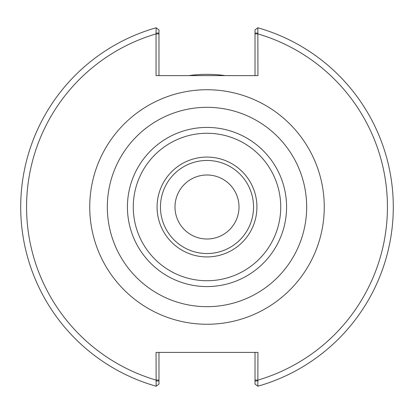 <?xml version="1.0" encoding="UTF-8"?>
<svg xmlns="http://www.w3.org/2000/svg" width="414" height="414" viewBox="0 0 414 414"><rect width="100%" height="100%" fill="white"/><g stroke="black" fill="none" stroke-linecap="round" stroke-linejoin="round"><path stroke-width="0.62" d="M239.002 207A32.002 32.002 0 0 1 190.999 234.717A32.002 32.002 0 0 1 190.999 179.283A32.002 32.002 0 0 1 239.002 207M207 306.671A99.67 99.67 0 0 0 306.671 207A99.67 99.67 0 0 0 207 107.329A99.67 99.67 0 0 0 107.329 207A99.67 99.67 0 0 0 207 306.671M156.052 33.068L156.052 75.607L257.948 75.607L257.844 27.774A186.3 186.3 0 0 1 257.844 386.226L257.948 352.407L156.052 352.407L156.156 386.226A186.3 186.3 0 0 1 156.156 27.774L156.052 33.068L158.981 33.068L158.981 29.927L156.156 27.774A186.3 186.3 0 0 0 156.156 386.226L158.981 384.073L158.981 380.932L156.052 380.932M207 256.923A49.923 49.923 0 0 0 256.923 207A49.923 49.923 0 0 0 207 157.077A49.923 49.923 0 0 0 157.077 207A49.923 49.923 0 0 0 207 256.923M207 160.461A46.539 46.539 0 0 0 160.461 207A46.539 46.539 0 0 0 207 253.539A46.539 46.539 0 0 0 253.539 207A46.539 46.539 0 0 0 207 160.461M158.981 75.607L158.981 33.068M257.948 33.068L255.019 33.068L255.019 29.927L257.844 27.774A186.3 186.3 0 0 1 257.844 386.226A186.3 186.3 0 0 0 257.844 27.774M255.019 33.068L255.019 75.607M255.019 352.407L255.019 384.073L257.844 386.226M257.948 380.932L255.019 380.932M158.981 380.932L158.981 352.407M225.242 75.607A132.651 132.651 0 0 0 188.758 75.607M207 89.74A117.26 117.26 0 0 0 89.74 207A117.26 117.26 0 0 0 207 324.26A117.26 117.26 0 0 0 324.26 207A117.26 117.26 0 0 0 207 89.74M158.981 33.907L156.052 33.907A180.437 180.437 0 0 0 156.052 380.093L158.981 380.093M255.019 380.093L257.948 380.093A180.437 180.437 0 0 0 257.948 33.907L255.019 33.907M207 280.733A73.733 73.733 0 0 0 280.733 207A73.733 73.733 0 0 0 207 133.267A73.733 73.733 0 0 0 133.267 207A73.733 73.733 0 0 0 207 280.733M286.576 207A79.576 79.576 0 0 0 207 127.424A79.576 79.576 0 0 0 127.424 207A79.576 79.576 0 0 0 207 286.576A79.576 79.576 0 0 0 286.576 207"/></g></svg>
